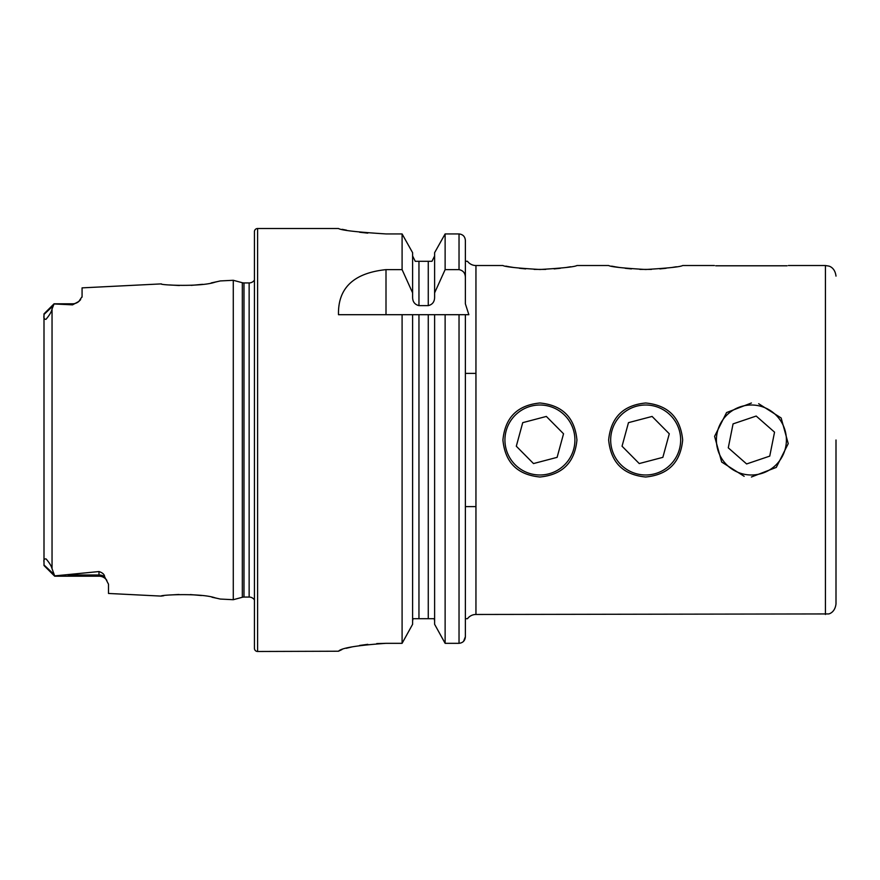 <?xml version="1.0" encoding="UTF-8"?>
<svg xmlns="http://www.w3.org/2000/svg" width="880" height="880" viewBox="0 0 880 880"><rect width="100%" height="100%" fill="white"/><g stroke="black" fill="none" stroke-linecap="round" stroke-linejoin="round"><path stroke-width="1.32" d="M106.854 580.371A9.515 9.515 0 0 0 98.989 576.191L54.67 576.191L44 565.521L44 562.1C43.505 559.735 44.22 558.69 46.123 558.965C49.401 562.793 51.37 566.027 52.041 568.656L54.67 575.883L98.989 571.549C102.608 572.748 104.478 574.475 104.61 576.73L108.504 584.199L108.504 593.461L161.194 596.101C159.566 594.902 201.135 592.834 215.303 597.905L220.242 599.049L233.277 599.709L233.277 280.291L242.33 282.722A6.347 6.347 0 0 0 243.98 282.931L249.139 282.931A6.347 6.347 0 0 0 254.43 280.093M218.504 598.631L211.959 597.223M201.443 595.529L190.322 594.572M179.036 594.462L170.577 594.968M233.277 280.291L220.231 280.94L215.27 282.106C201.201 287.155 159.577 285.098 161.194 283.91L161.524 283.954M645.667 477.004C623.183 474.815 610.841 462.484 608.652 440.011C610.841 417.516 623.183 405.174 645.667 402.996C668.14 405.174 680.482 417.505 682.671 439.978C680.515 462.462 668.184 474.804 645.667 477.004M744.15 476.289L721.688 462.055L714.582 436.359L726.561 412.566L751.41 402.996M539.924 477.004C517.44 474.815 505.098 462.484 502.92 440.011C505.098 417.516 517.44 405.174 539.924 402.996C562.397 405.174 574.739 417.505 576.939 439.978C574.772 462.462 562.441 474.804 539.924 477.004M714.395 265.529L682.671 265.529C680.515 266.838 668.173 268.158 645.667 269.5C623.172 268.158 610.841 266.838 608.652 265.529L576.939 265.529C574.772 266.838 562.43 268.158 539.924 269.5C517.429 268.158 505.098 266.838 502.92 265.529L475.948 265.529A10.571 10.571 0 0 1 467.489 261.294L465.377 261.294L465.377 303.831L468.853 314.699L465.377 314.699L465.377 373.384L475.948 373.384M505.89 266.134L509.091 266.728M509.608 266.827L513.766 267.498M519.376 268.268L525.668 268.906M611.633 266.134L614.834 266.728M615.351 266.827L619.509 267.498M625.119 268.268L631.411 268.906M836 440L836 603.9C835.021 612.04 829.763 613.701 828.773 613.932L475.948 614.471L475.948 265.529M44 315.458L44 313.852L54.043 303.809L72.545 303.809L72.545 304.854L54.043 303.963L52.041 309.012C51.491 311.817 49.456 315.271 45.925 319.374C44.176 319.242 43.538 317.944 44 315.458L44 562.1M161.194 283.899L82.071 287.87L82.071 296.637L78.815 301.455A9.515 9.515 0 0 1 72.545 303.809M78.815 301.455L72.545 304.854M254.43 599.907A6.347 6.347 0 0 0 249.139 597.069L243.98 597.069A6.347 6.347 0 0 0 242.33 597.278L233.277 599.709M257.598 228.514A3.168 3.168 0 0 0 254.43 231.693L254.43 648.307A3.168 3.168 0 0 0 257.598 651.486L257.598 228.514L338.492 228.514C341.286 230.307 357.148 232.111 386.067 233.937L402.094 233.937L412.61 252.692L402.094 233.937L402.094 269.632L412.61 292.875L412.61 252.692M758.659 403.711L781.132 417.956L788.238 443.63L776.281 467.401L751.41 477.004M825.429 614.471L825.429 265.529L788.414 265.529M402.094 269.632L386.001 269.632C353.705 273.02 337.865 288.046 338.492 314.699L402.094 314.699L402.094 643.324L412.61 624.294L402.094 643.324L386.067 643.324C357.148 645.337 341.286 647.966 338.492 651.222L257.598 651.486M412.61 292.875L412.61 297.077C412.588 301.708 414.7 304.557 418.957 305.635L428.263 305.635C432.52 304.557 434.632 301.708 434.61 297.077L434.61 292.875L445.126 269.632L459.03 269.632C463.199 270.479 465.311 273.13 465.377 277.574L465.377 303.831L465.377 261.173L467.489 261.294M467.489 618.706L465.377 618.706L465.377 506.616L465.377 618.706L467.489 618.706A10.571 10.571 0 0 1 475.948 614.471M82.071 296.637L82.005 297.209M80.641 299.629L79.354 300.96M169.598 284.944L179.366 285.549M191.191 285.384L202.609 284.317M211.2 282.931L219.384 281.16M163.779 595.727L161.194 596.09M463.584 641.322L465.377 636.724L465.377 373.384M434.61 624.294L434.61 314.699L445.126 314.699L445.126 643.324L434.61 624.294L445.126 643.324L459.03 643.324C462.946 642.873 465.058 640.673 465.377 636.724L465.377 314.699L468.853 314.699M412.61 624.294L412.61 314.699L465.377 314.699M434.61 620.95L434.236 618.706L412.984 618.706L412.61 620.95M428.263 618.706L428.263 314.699L434.61 314.699M418.957 618.706L418.957 314.699L402.094 314.699L412.61 314.699M465.377 261.294L465.377 240.46C465.036 236.544 462.924 234.377 459.03 233.937L445.126 233.937L434.61 252.692L445.126 233.937L445.126 269.632M465.377 277.574L465.377 240.46M434.61 292.875L434.61 252.692M431.981 261.294L434.61 255.981L431.981 261.294L428.263 261.294L431.981 261.294M428.263 305.635L428.263 261.294L415.239 261.294L412.61 255.981L415.239 261.294M417.043 261.294L418.957 261.294L418.957 305.635M342.122 229.306L346.522 230.175M359.623 232.254L367.774 233.134M338.492 651.222L341.99 649.55M346.236 648.296L352.396 646.811M359.579 645.458L367.818 644.336M376.739 643.588L386.067 643.324M554.125 268.906L560.395 268.268M566.093 267.498L570.581 266.761M659.868 268.906L666.138 268.268M671.836 267.498L676.313 266.761M530.717 473.759A34.991 34.991 0 0 0 573.683 449.207A34.991 34.991 0 0 0 549.131 406.241A34.991 34.991 0 0 0 506.165 430.793A34.991 34.991 0 0 0 530.717 473.759M557.117 457.347L563.541 433.785L546.348 416.438L522.731 422.653L516.307 446.215L533.5 463.562L557.117 457.347M534.105 269.401L545.743 269.401M636.46 473.759A34.991 34.991 0 0 0 679.426 449.207A34.991 34.991 0 0 0 654.874 406.241A34.991 34.991 0 0 0 611.908 430.793A34.991 34.991 0 0 0 636.46 473.759M662.86 457.347L669.284 433.785L652.091 416.438L628.474 422.653L622.05 446.215L639.243 463.562L662.86 457.347M639.848 269.401L651.486 269.401M744.546 474.32A34.991 34.991 0 0 0 785.719 446.864A34.991 34.991 0 0 0 758.263 405.68A34.991 34.991 0 0 0 717.09 433.136A34.991 34.991 0 0 0 744.546 474.32M769.747 456.115L774.543 432.168L756.195 416.053L733.062 423.885L728.277 447.832L746.625 463.947L769.747 456.115M715.693 265.793L787.116 265.793M104.61 576.73A9.515 8.943 0 0 0 98.989 574.992L98.989 571.549M98.989 576.191L98.989 574.992L68.101 574.992M242.33 597.278L242.33 282.722M249.139 597.069L249.139 282.931M243.98 597.069L243.98 282.931M52.041 568.656L52.041 309.012M459.03 643.324L459.03 314.699M459.03 269.632L459.03 233.937M386.001 269.632L386.001 314.699M44 314.446L52.998 305.987M53.955 574.321L44 564.971M104.885 578.237L105.996 579.271M825.429 265.529L828.773 266.068C829.763 266.299 835.021 267.96 836 276.1M465.377 506.616L475.948 506.616"/></g></svg>
